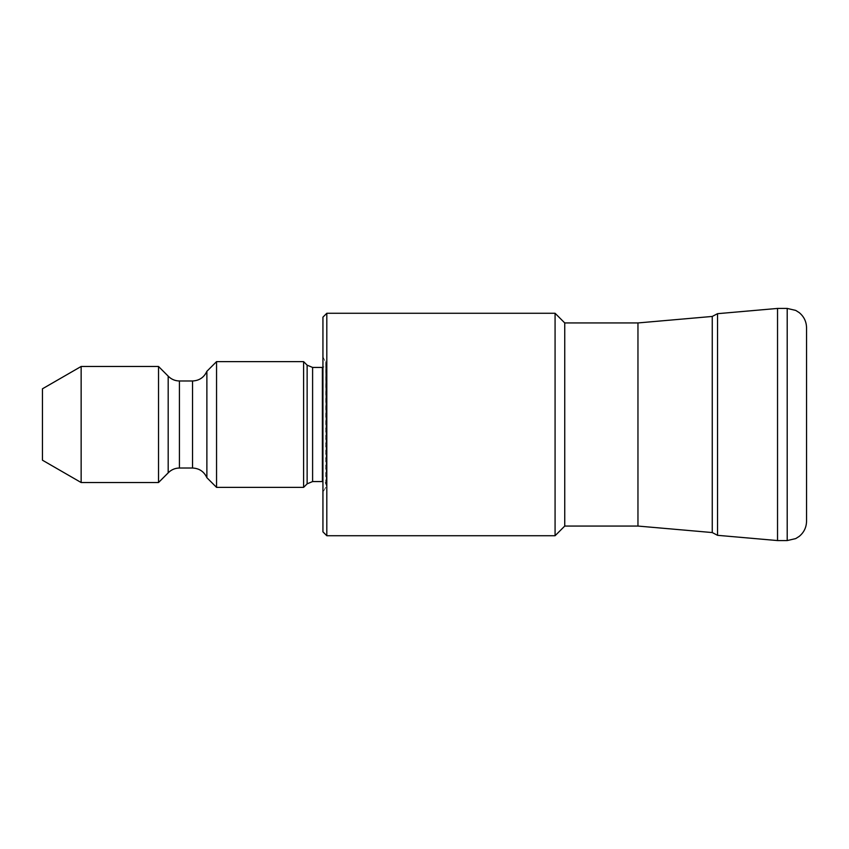<?xml version="1.0" encoding="UTF-8"?>
<svg xmlns="http://www.w3.org/2000/svg" width="849" height="849" viewBox="0 0 849 849"><rect width="100%" height="100%" fill="white"/><g stroke="black" fill="none" stroke-linecap="round" stroke-linejoin="round"><path stroke-width="0.64" stroke-dasharray="4.25 3.18" d="M637.96 322.938L637.96 526.062M564.744 322.938L564.744 526.062M712.258 316.444L712.258 532.556M777.535 308.431L777.535 540.569M42.45 388.8L42.45 460.2M81.143 366.471L81.143 482.529M158.519 366.471L158.519 482.529M168.187 376.139L168.187 472.861M206.88 371.3L206.88 477.7M216.548 361.632L216.548 487.368M303.602 361.632L303.602 487.368M322.938 317.144L322.938 531.856M326.812 313.27L326.812 535.73M555.076 313.27L555.076 535.73M322.938 424.5L322.938 492.208L322.938 424.5M717.532 313.684L717.532 535.316M787.203 308.431L787.203 540.569M179.426 380.978L179.426 468.022M192.532 380.978L192.532 468.022M307.136 365.166L307.136 483.834M312.602 367.437L312.602 481.563M322.938 356.792L326.249 363.563L326.249 424.5L326.249 363.563C326.366 363.085 326.685 366.619 322.387 367.437L322.387 481.563C324.7 481.765 325.995 483.06 326.249 485.437L325.729 361.632L325.729 487.368L322.938 492.208M326.249 424.5L326.249 485.437L326.249 424.5"/><path stroke-width="1.27" d="M637.96 526.062L637.96 322.938L712.258 316.444L712.258 532.556L637.96 526.062L564.744 526.062L564.744 322.938L555.076 313.27L326.812 313.27L326.812 535.73L322.938 531.856L322.938 317.144L326.812 313.27M777.535 308.431L717.532 313.684L717.532 535.316L777.535 540.569L777.535 308.431L787.203 308.431L795.715 310.405L799.185 312.591C803.961 316.528 806.412 321.591 806.55 327.778L806.55 521.222L806.55 327.778M42.45 460.2L42.45 388.8L81.143 366.471L81.143 482.529L42.45 460.2M192.532 468.022L192.532 380.978C199.271 380.66 204.057 377.434 206.88 371.3L206.88 477.7C204.057 471.566 199.271 468.34 192.532 468.022L179.426 468.022C175.021 468.096 171.275 469.709 168.187 472.861L158.519 482.529L158.519 366.471L81.143 366.471M168.187 472.861L168.187 376.139L158.519 366.471M216.548 487.368L216.548 361.632L303.602 361.632L303.602 487.368L216.548 487.368L206.88 477.7M564.744 526.062L555.076 535.73L555.076 313.27M777.535 540.569L787.203 540.569L787.203 308.431M179.426 468.022L179.426 380.978C175.021 380.904 171.275 379.291 168.187 376.139M322.938 367.394L322.387 367.437L322.387 481.563L312.602 481.563L307.136 483.834L307.136 365.166L303.602 361.632M312.602 481.563L312.602 367.437L307.136 365.166M717.532 535.316L712.258 532.556M787.203 540.569L795.715 538.595L799.185 536.409C803.961 532.472 806.412 527.409 806.55 521.222M158.519 482.529L81.143 482.529M307.136 483.834L303.602 487.368M555.076 535.73L326.812 535.73M322.387 481.563L322.938 481.606M322.387 367.437L312.602 367.437M206.88 371.3L216.548 361.632M192.532 380.978L179.426 380.978M717.532 313.684L712.258 316.444M637.96 322.938L564.744 322.938"/></g></svg>
